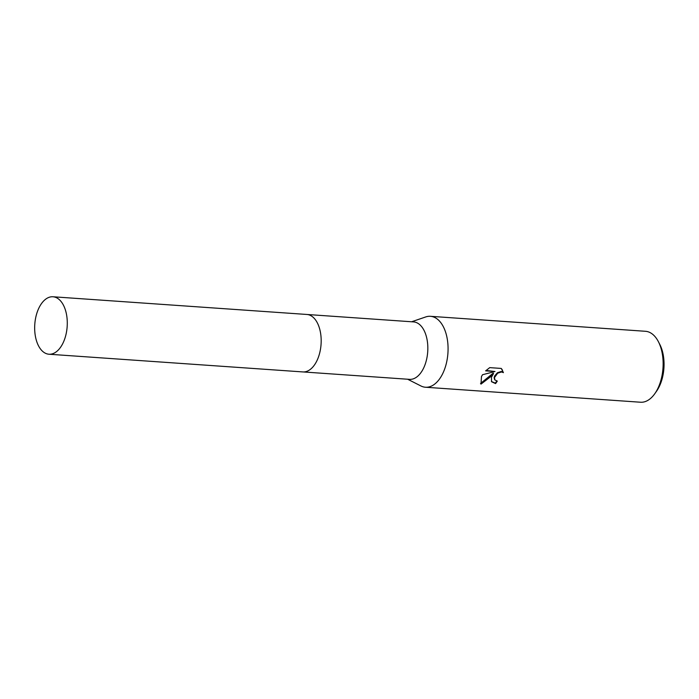 <?xml version="1.0" encoding="UTF-8"?>
<svg xmlns="http://www.w3.org/2000/svg" width="699" height="699" viewBox="0 0 699 699"><rect width="100%" height="100%" fill="white"/><g stroke="black" fill="none" stroke-linecap="round" stroke-linejoin="round"><path stroke-width="1.05" d="M303.121 371.938L409.527 379.356A28.799 16.226 -86 0 0 423.411 368.504A28.799 16.226 -86 0 0 426.871 338.639A28.799 16.226 -86 0 0 413.528 321.898L307.123 314.489M407.622 379.225L420.903 385.953A35.553 20.035 -86 0 0 425.464 387.237A35.553 20.035 -86 0 0 442.607 373.843A35.553 20.035 -86 0 0 446.879 336.97A35.553 20.035 -86 0 0 430.409 316.306A35.553 20.035 -86 0 0 425.708 316.944L411.624 321.767M491.441 377.25L493.529 373.563L490.051 377.154L480.999 384.118L481.471 376.551L482.528 374.725L495.014 371.51L485.639 370.863L489.728 367.63L501.288 368.434L503.42 372.637L501.515 371.955L497.679 373.196L494.543 377.46L494.805 379.88L497.304 381.086A35.553 20.035 94 0 1 495.574 383.585L491.546 381.733L491.441 377.25M425.464 387.237L640.529 402.231A35.553 20.035 -86 0 0 654.832 393.651A35.553 20.035 -86 0 0 657.672 388.836A35.553 20.035 -86 0 0 658.441 341.776A35.553 20.035 -86 0 0 645.474 331.291L430.409 316.306M654.832 393.651L656.579 391.16A31.997 18.034 -86 0 0 659.131 386.827A31.997 18.034 -86 0 0 659.83 344.476L658.441 341.776M480.536 383.471L493.232 373.117L493.529 373.563M480.694 383.655L480.999 384.118M486.05 370.461L495.014 371.51M491.397 381.497L495.268 383.131A34.845 19.633 -86 0 0 496.762 381.025M494.665 379.644L494.123 377.766L494.604 376.036L497.382 372.75L501.218 371.501L503.123 372.191L502.013 369.317M503.123 372.191L503.42 372.637M495.268 383.131L495.574 383.585M39.799 348.015A28.799 16.226 -86 0 0 48.974 354.227A28.799 16.226 -86 0 0 65.741 335.494A28.799 16.226 -86 0 0 62.15 302.982A28.799 16.226 -86 0 0 52.975 296.769A28.799 16.226 -86 0 0 36.208 315.502A28.799 16.226 -86 0 0 39.799 348.015M48.974 354.227L302.868 371.929A28.799 16.226 -86 0 0 319.635 353.196A28.799 16.226 -86 0 0 316.053 320.675A28.799 16.226 -86 0 0 306.87 314.463L52.975 296.769M494.805 379.88L494.508 379.435"/></g></svg>
